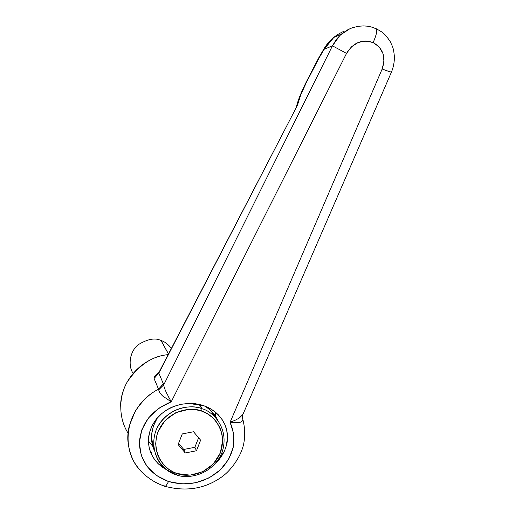 <?xml version="1.0" encoding="UTF-8"?>
<svg xmlns="http://www.w3.org/2000/svg" width="515" height="515" viewBox="0 0 515 515"><rect width="100%" height="100%" fill="white"/><g stroke="black" fill="none" stroke-linecap="round" stroke-linejoin="round"><path stroke-width="0.77" d="M128.035 433.018C119.731 420.498 117.452 399.428 127.063 382.201C138.728 365.071 152.414 355.891 168.135 354.668C152.414 355.891 138.728 365.071 127.063 382.201C117.452 399.428 119.731 420.498 128.035 433.018M215.791 416.603L215.109 411.878M203.837 405.685L210.571 408.768L216.596 413.139L221.257 418.27L224.881 424.547C226.645 428.377 227.521 432.896 227.495 438.104C227.694 441.278 226.568 445.816 224.128 451.719C221.405 456.786 218.766 460.41 216.203 462.592L224.128 451.719L226.008 446.969L227.495 438.104L226.742 430.218L224.881 424.547L221.978 419.274L218.103 414.575L213.319 410.526L207.854 407.333L201.738 405.015L195.282 403.696L188.567 403.4L203.837 405.685M344.207 31.132C339.655 33.211 336.192 35.323 333.797 37.453L324.135 49.292L332.445 45.835L324.135 49.292L318.663 58.71L306.322 82.606L300.805 94.747L297.38 105.401L158.839 373.124L163.776 384.776L332.445 45.835L346.537 53.38C353.2 42.571 362.064 38.96 373.13 42.545C376.002 36.108 377.173 31.595 376.645 29.001C377.173 31.595 376.002 36.114 373.13 42.545C383.128 48.313 386.141 57.133 382.162 69.01L230.102 422.223C237.389 439.527 234.145 455.395 220.362 469.841C205.131 482.922 187.84 486.81 168.489 481.512L182.053 483.965L196.003 482.716L209.148 477.869L220.362 469.841L228.666 459.296L233.301 447.129L233.816 434.396L230.102 422.223L382.162 69.01L383.997 61.201L382.948 53.463L379.149 46.923L373.13 42.545L365.779 40.994L358.163 42.5L351.423 46.846L346.537 53.38L171.225 401.816L158.459 408.459L148.339 418.129L141.78 429.903L139.34 442.668L141.187 455.254L147.097 466.532L156.483 475.538L168.489 481.512C166.545 485.516 165.173 487.048 164.362 486.109C165.173 487.048 166.545 485.516 168.489 481.512C149.865 474.367 140.151 461.414 139.34 442.668C140.91 423.678 151.539 410.062 171.225 401.816L162.701 396.035C160.12 393.505 158.813 391.413 158.781 389.765L158.575 389.173C124.926 406.193 117.851 451.603 143.775 473.871L144.96 474.933M145.153 475.107L144.065 474.128M138.838 468.624C132.851 461.762 129.214 452.614 127.926 441.181C127.514 436.9 127.945 431.847 129.214 426.014L135.097 411.517C141.992 400.921 149.814 393.473 158.575 389.173L154.062 378.519C153.625 377.405 154.758 375.738 157.468 373.53L158.91 372.487M167.349 470.272L159.244 464.723L155.749 461.06L152.897 456.979L150.689 452.492L149.221 447.773L148.52 442.874L148.584 437.84L149.981 430.913L152.884 424.225L156.444 418.978L161.8 413.545L167.175 409.695L174.257 406.264L180.739 404.352L188.567 403.4L180.984 404.307L173.195 406.683C168.759 408.401 164.407 411.182 160.146 415.013C157.384 417.214 154.487 421.225 151.468 427.044C149.15 433.076 148.146 437.686 148.455 440.859C148.597 446.087 149.608 450.574 151.487 454.327L154.069 458.814L157.893 463.429L161.755 466.796L167.324 470.253M347.451 29.909L346.833 30.115M341.278 34.093L336.276 39.494L332.445 45.835L340.093 35.181L350.644 28.235M242.591 418.438L242.855 419.474L242.874 414.524M242.848 419.332L243.814 423.433M382.162 69.01C387.75 71.173 390.853 72.171 391.484 72.01C390.853 72.171 387.75 71.173 382.162 69.01M376.645 29.001L375.396 28.312M239.024 422.628L230.102 422.223L235.007 420.343L239.359 418L242.958 414.35L391.49 72.003C393.492 67.034 394.458 61.897 394.393 56.592C393.518 48.346 393.183 47.927 390.299 41.741C383.92 32.046 381.879 32.175 376.607 28.898L371.167 26.922L367.356 26.175L363.333 25.905L358.086 26.31L352.093 27.842L348.256 29.484L341.303 34.106M332.445 45.835L163.776 384.776C163.77 386.302 164.633 388.909 166.371 392.585L171.225 401.816L346.537 53.38L332.445 45.835M242.842 419.493C242.803 420.967 241.587 421.997 239.198 422.59M143.782 473.864C149.659 479.336 156.515 483.411 164.349 486.096L164.214 485.767M296.466 106.624L297.38 105.401C298.977 98.79 301.957 91.194 306.322 82.606L306.303 81.937L306.322 82.606L318.663 58.71L318.669 57.97L319.345 57.474M318.663 58.71L324.135 49.292L324.682 47.605L324.135 49.292L328.287 43.009L333.559 37.653C330.482 39.983 327.501 43.337 324.63 47.695L318.676 57.963M148.455 441.001L152.833 446.421M151.571 452.788L150.419 451.797L151.571 452.788M158.774 389.752L154.062 378.519L158.839 373.124L297.38 105.401L158.723 372.854L163.776 384.776L158.774 389.752L163.776 384.776M242.501 415.148L242.81 419.017L242.423 416.712M239.102 418.167L239.79 417.704M166.12 392.044L166.789 393.46M168.263 396.37L168.862 397.509M158.575 389.173L163.583 383.514L158.575 389.173M158.839 373.124L154.062 378.519C153.74 376.986 155.356 374.978 158.91 372.493M296.466 106.483L297.38 105.401L296.164 107.21M176.246 474.766L166.667 469.777C155.8 463.23 147.432 440.228 160.358 422.416C173.478 405.414 192.848 405.208 201.61 408.601L202.047 408.749L199.627 404.468L202.047 408.749C192.571 404.133 166.429 406.457 155.936 430.534C147.425 455.266 165.83 472.622 176.246 474.766L177.192 473.562C167.336 471.534 149.929 455.106 157.989 431.712C167.916 408.942 192.642 406.728 201.61 411.092L202.047 408.749L201.61 411.092L195.294 409.58L188.728 409.335L175.892 412.631L165.083 420.491L157.989 431.712L156.373 437.132L155.697 443.615L156.142 449.17L157.854 455.331L160.3 460.262L164.156 465.296L169.01 469.48L173.755 472.204L177.192 473.562L190.041 475.145L202.736 471.759L213.371 463.938L220.362 452.865L222.68 440.19L221.946 433.842L219.95 427.81L216.789 422.319L212.566 417.588L207.442 413.79L201.61 411.092C211.491 413.3 228.403 429.858 220.362 452.865C210.596 475.268 186.263 477.772 177.192 473.562L176.246 474.766C185.838 479.208 211.536 476.562 221.856 452.891C230.353 428.596 212.489 411.092 202.047 408.749C212.489 411.092 230.353 428.596 221.856 452.891C211.536 476.562 185.838 479.208 176.246 474.766M157.442 417.8C150.818 429.137 149.756 439.958 154.243 450.271L151.519 437.937L151.648 434.074L153.534 425.577L157.41 417.839M185.245 452.962L178.119 444.554L182.271 433.926L193.537 431.75L200.612 440.171L196.472 450.754L185.245 452.962L196.472 450.754L200.612 440.171L193.537 431.75L182.271 433.926L178.119 444.554L185.245 452.962L183.765 449.473L185.245 452.962M204.822 406.045L210.345 410.114L217.742 420.163C214.092 413.326 209.772 408.614 204.79 406.026M198.597 437.769L194.87 447.297L196.472 450.754L194.87 447.297L183.765 449.473L178.589 443.357L183.765 449.473L194.87 447.297L198.597 437.769M133.095 373.356C127.932 365.85 129.49 351.623 138.258 344.702C147.644 338.973 155.221 337.57 160.995 340.505C155.221 337.57 147.644 338.973 138.258 344.702C129.49 351.623 127.932 365.85 133.095 373.356M168.45 354.05L160.995 340.505L168.45 354.05M171.398 348.359C168.012 344.168 164.581 341.567 161.098 340.544L160.995 340.505C164.504 341.509 167.967 344.129 171.398 348.359M120.607 406.226C120.504 380.746 142.423 357.03 168.154 354.623M333.797 37.453L341.194 34.17M242.855 419.532C244.915 427.444 245.224 435.4 243.788 443.415C241.187 456.625 230.939 470.272 222.461 476.433C205.652 488.658 186.552 491.96 165.154 486.36M296.55 106.167C298.198 99.723 301.442 91.664 306.283 81.969L318.669 57.97M158.459 373.33L157.307 374.514L158.704 372.892M296.46 106.541L296.209 107.12M201.61 408.601L199.234 404.378M161.098 340.544L168.495 353.966"/></g></svg>
